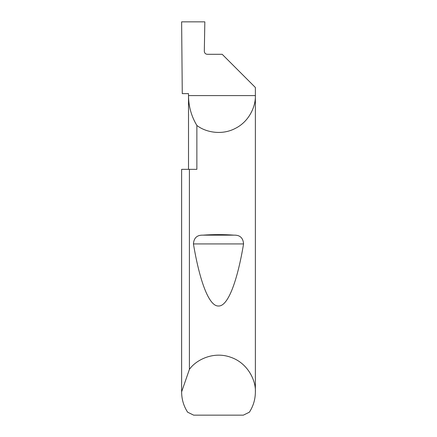 <?xml version="1.0" encoding="UTF-8"?>
<svg xmlns="http://www.w3.org/2000/svg" width="437" height="437" viewBox="0 0 437 437"><rect width="100%" height="100%" fill="white"/><g stroke="black" fill="none" stroke-linecap="round" stroke-linejoin="round"><path stroke-width="0.66" d="M188.511 169.338L188.511 95.594C188.571 106.311 191.357 116.264 196.868 125.452L196.868 169.338L189.407 169.338L189.407 369.396C195.743 360.17 213.07 350.982 230.474 357.171C248.008 362.978 256.033 380.867 255.372 392.044L255.372 95.594C255.798 106.3 249.221 121.541 235.264 128.434C221.488 135.694 205.286 132.078 196.868 125.452M188.511 93.627L188.511 95.594L255.372 95.594L255.372 87.482L222.187 54.297L207.269 54.297C205.488 54.112 204.505 53.128 204.319 51.348L204.833 21.85L181.628 21.85L182.273 93.627L188.511 93.627M202.91 235.155C213.305 234.429 223.695 234.429 234.09 235.155C239.968 234.986 243.125 237.914 243.567 243.928C237.531 280.101 228.218 306.49 218.5 306.009C208.782 306.49 199.469 280.101 193.433 243.928C193.881 237.908 197.038 234.98 202.91 235.155L234.09 235.155M255.372 392.044C255.323 399.342 253.323 406.06 249.374 412.2L243.338 415.15L193.662 415.15L187.626 412.2C183.677 406.06 181.677 399.342 181.628 392.044L181.628 169.338L189.407 169.338M181.628 392.044L181.628 169.338M181.628 391.847L189.407 369.396M193.433 243.928L243.567 243.928"/></g></svg>
